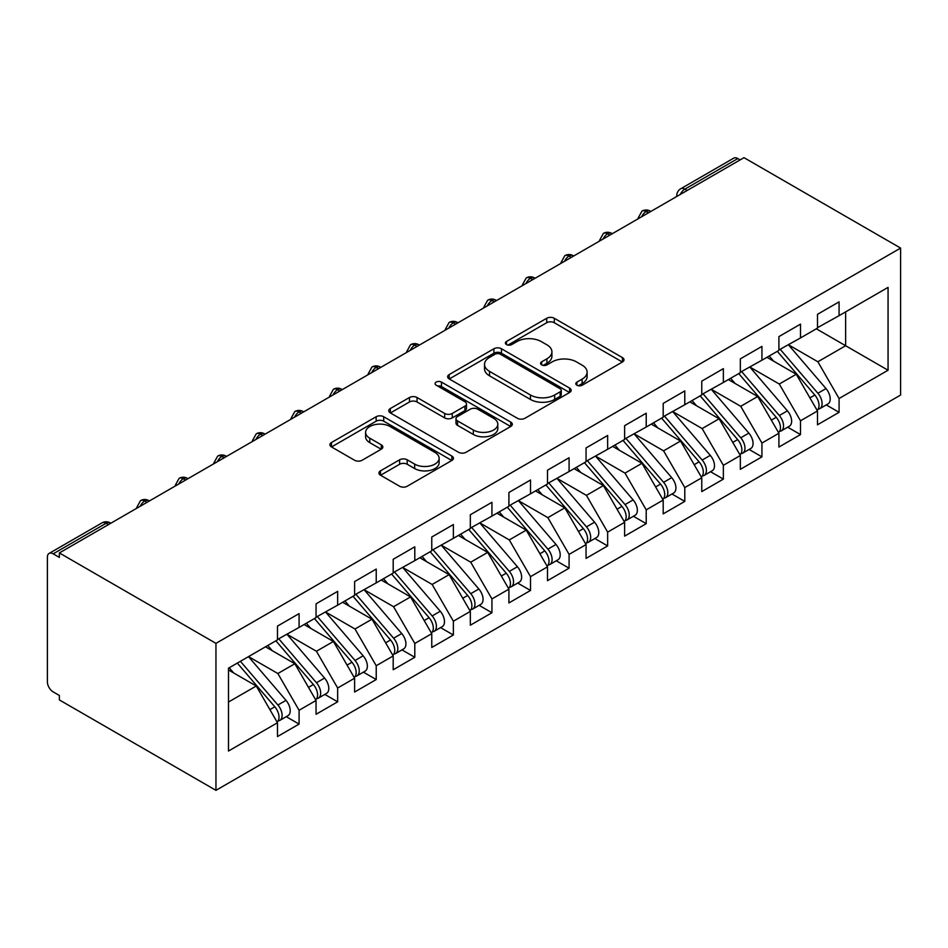 <?xml version="1.0" encoding="UTF-8"?>
<svg xmlns="http://www.w3.org/2000/svg" width="948" height="948" viewBox="0 0 948 948"><rect width="100%" height="100%" fill="white"/><g stroke="black" fill="none" stroke-linecap="round" stroke-linejoin="round"><path stroke-width="1.42" d="M576.905 385.208A3.745 2.169 0 0 0 582.202 385.208L622.433 361.982A5.356 3.093 0 0 0 623.997 359.802A5.356 3.093 0 0 0 622.433 357.609L554.284 318.267A5.356 3.093 0 0 0 546.712 318.267L506.481 341.493A3.745 2.169 0 0 0 505.379 343.022A3.745 2.169 0 0 0 506.481 344.551A3.745 2.169 0 0 0 511.778 344.551L516.992 341.553A17.135 9.895 0 0 1 541.213 341.553L546.901 344.823A17.135 9.895 0 0 1 551.914 351.827A17.135 9.895 0 0 1 546.901 358.818L541.687 361.816A3.745 2.169 0 0 0 540.597 363.357A3.745 2.169 0 0 0 541.687 364.885A3.745 2.169 0 0 0 546.996 364.885L552.198 361.875A17.135 9.895 0 0 1 576.431 361.875L582.108 365.158A17.135 9.895 0 0 1 587.12 372.149A17.135 9.895 0 0 1 582.108 379.141L576.905 382.151A3.745 2.169 0 0 0 575.803 383.679A3.745 2.169 0 0 0 576.905 385.208L576.905 382.151M380.504 470.836A5.356 3.093 0 0 0 378.927 473.028A5.356 3.093 0 0 0 380.504 475.209L399.618 486.253A5.356 3.093 0 0 0 407.19 486.253L451.864 460.455A5.356 3.093 0 0 0 453.44 458.275A5.356 3.093 0 0 0 451.864 456.083L383.715 416.741A5.356 3.093 0 0 0 376.143 416.741L331.468 442.538A5.356 3.093 0 0 0 329.904 444.719A5.356 3.093 0 0 0 331.468 446.911L354.564 460.242A5.356 3.093 0 0 0 362.136 460.242L381.262 449.198A5.356 3.093 0 0 0 382.826 447.018A5.356 3.093 0 0 0 381.262 444.825L369.803 438.213A14.327 8.271 0 0 1 365.608 432.371A14.327 8.271 0 0 1 374.448 424.728A14.327 8.271 0 0 1 390.055 426.517L434.931 452.421A14.327 8.271 0 0 1 439.125 458.275A14.327 8.271 0 0 1 430.274 465.906A14.327 8.271 0 0 1 414.667 464.117L407.19 459.804A5.356 3.093 0 0 0 399.618 459.804L380.504 470.836L380.504 475.209M744.002 157.664L900.6 248.08L215.954 643.36L59.357 552.945L744.002 157.664M517.371 418.269A5.356 3.093 0 0 0 524.943 418.269L569.618 392.484A5.356 3.093 0 0 0 571.182 390.292A5.356 3.093 0 0 0 569.618 388.111L501.468 348.757A5.356 3.093 0 0 0 493.896 348.757L449.222 374.555A5.356 3.093 0 0 0 447.646 376.735A5.356 3.093 0 0 0 449.222 378.927L517.371 418.269M437.656 386.026A3.745 2.169 0 0 1 441.46 386.547L441.46 382.091L510.735 422.097A5.356 3.093 0 0 1 512.311 424.277A5.356 3.093 0 0 1 510.735 426.47L466.061 452.267A5.356 3.093 0 0 1 458.488 452.267L390.339 412.913L390.339 408.541A5.356 3.093 0 0 0 388.775 410.733A5.356 3.093 0 0 0 390.339 412.913M390.339 408.541L409.465 397.508A5.356 3.093 0 0 1 417.037 397.508L444.671 413.458A5.356 3.093 0 0 0 452.243 413.458L464.935 406.135A5.356 3.093 0 0 0 466.499 403.955A5.356 3.093 0 0 0 464.935 401.762L436.151 385.161A3.745 2.169 0 0 1 435.061 383.62A3.745 2.169 0 0 1 437.372 381.629A3.745 2.169 0 0 1 441.46 382.091M59.357 552.945L59.357 557.4L53.183 553.833A8.177 4.728 -120 0 0 49.095 553.431A8.177 4.728 -120 0 0 47.4 557.175L47.4 681.885A8.177 4.728 -120 0 0 53.183 691.898L59.357 695.465L59.357 699.92L215.954 790.336L215.954 643.36M215.954 790.336L900.6 395.055L900.6 248.08M816.323 328.802L888.063 370.23L888.063 287.386L839.075 315.672L839.075 301.855L817.484 314.333L817.484 328.138L800.503 337.938L800.503 324.133L778.912 336.599L778.912 350.404L761.931 360.204L761.931 346.399L740.341 358.865L740.341 372.671L723.36 382.471L723.36 368.665L701.769 381.132L701.769 394.949L684.788 404.749L684.788 390.931L663.197 403.41L663.197 417.215L646.216 427.015L646.216 413.209L624.625 425.676L624.625 439.481L607.644 449.281L607.644 435.476L586.054 447.942L586.054 461.747L569.084 471.547L569.084 457.742L547.482 470.208L547.482 484.025L530.513 493.813L530.513 480.008L508.91 492.486L508.91 506.291L491.941 516.091L491.941 502.286L470.338 514.752L470.338 528.557L453.369 538.357L453.369 524.552L431.767 537.018L431.767 550.824L414.797 560.624L414.797 546.818L393.195 559.284L393.195 573.102L376.226 582.89L376.226 569.084L354.623 581.562L354.623 595.368L337.654 605.168L337.654 591.362L316.051 603.829L316.051 617.634L299.082 627.434L299.082 613.629L277.48 626.095L277.48 639.9L228.492 668.186L228.492 751.029L277.48 722.743L256.268 685.996L228.492 669.963M888.063 370.23L839.075 398.504L817.863 361.769L788.546 344.835M826.253 404.915L839.075 412.321L839.075 398.504M839.075 412.321L817.484 424.787L817.484 410.982L800.503 420.782L779.292 384.035L749.975 367.113M787.681 427.181L800.503 434.587L800.503 420.782M800.503 434.587L778.912 447.053L778.912 433.248L761.931 443.048L740.72 406.301L711.403 389.379M749.11 449.447L761.931 456.853L761.931 443.048M761.931 456.853L740.341 469.319L740.341 455.514L723.36 465.314L702.148 428.567L672.831 411.645M710.55 471.725L723.36 479.119L723.36 465.314M723.36 479.119L701.769 491.597L701.769 477.792L684.788 487.58L663.576 450.845L634.259 433.911M671.978 493.991L684.788 501.397L684.788 487.58M684.788 501.397L663.197 513.863L663.197 500.058L646.216 509.858L625.005 473.111L595.688 456.189M633.406 516.257L646.216 523.663L646.216 509.858M646.216 523.663L624.625 536.13L624.625 522.324L607.644 532.124L586.433 495.377L557.116 478.456M594.834 538.523L607.644 545.929L607.644 532.124M607.644 545.929L586.054 558.396L586.054 544.59L569.084 554.39L547.861 517.644L518.544 500.722M556.263 560.801L569.084 568.196L569.084 554.39M569.084 568.196L547.482 580.674L547.482 566.857L530.513 576.657L509.289 539.922L479.972 522.988M517.691 583.067L530.513 590.462L530.513 576.657M530.513 590.462L508.91 602.94L508.91 589.135L491.941 598.935L470.718 562.188L441.413 545.266M479.119 605.334L491.941 612.74L491.941 598.935M491.941 612.74L470.338 625.206L470.338 611.401L453.369 621.201L432.146 584.454L402.841 567.532M440.547 627.6L453.369 635.006L453.369 621.201M453.369 635.006L431.767 647.472L431.767 633.667L414.797 643.467L393.574 606.72L364.269 589.798M401.976 649.878L414.797 657.272L414.797 643.467M414.797 657.272L393.195 669.75L393.195 655.933L376.226 665.733L355.002 628.998L325.697 612.064M363.404 672.144L376.226 679.538L376.226 665.733M376.226 679.538L354.623 692.016L354.623 678.211L337.654 688.011L316.431 651.264L287.126 634.342M324.832 694.41L337.654 701.816L337.654 688.011M337.654 701.816L316.051 714.282L316.051 700.477L299.082 710.277L277.859 673.53L248.554 656.609M286.26 716.676L299.082 724.082L299.082 710.277M299.082 724.082L277.48 736.549L277.48 722.743M277.48 639.462L299.082 627.434M228.492 702.03L256.268 685.996M316.051 617.195L337.654 605.168M277.859 673.53L294.84 663.73L265.523 646.809M316.051 700.477L294.84 663.73M354.623 594.917L376.226 582.89M316.431 651.264L333.412 641.464L304.095 624.542M354.623 678.211L333.412 641.464M393.195 572.651L414.797 560.624M355.002 628.998L371.983 619.198L342.666 602.264M393.195 655.933L371.983 619.198M431.767 550.385L453.369 538.357M393.574 606.72L410.555 596.92L381.238 579.998M431.767 633.667L410.555 596.92M470.338 528.119L491.941 516.091M432.146 584.454L449.127 574.654L419.81 557.732M470.338 611.401L449.127 574.654M508.91 505.841L530.513 493.813M470.718 562.188L487.699 552.388L458.382 535.466M508.91 589.135L487.699 552.388M547.482 483.575L569.084 471.547M509.289 539.922L526.259 530.122L496.953 513.188M547.482 566.857L526.259 530.122M586.054 461.309L607.644 449.281M547.861 517.644L564.83 507.844L535.525 490.922M586.054 544.59L564.83 507.844M624.625 439.043L646.216 427.015M586.433 495.377L603.402 485.577L574.097 468.656M624.625 522.324L603.402 485.577M663.197 416.764L684.788 404.749M625.005 473.111L641.974 463.311L612.669 446.389M663.197 500.058L641.974 463.311M701.769 394.498L723.36 382.471M663.576 450.845L680.545 441.045L651.24 424.111M701.769 477.792L680.545 441.045M740.341 372.232L761.931 360.204M702.148 428.567L719.117 418.779L689.812 401.845M740.341 455.514L719.117 418.779M778.912 349.966L800.503 337.938M740.72 406.301L757.689 396.501L728.372 379.579M778.912 433.248L757.689 396.501M740.139 159.892L737.828 158.553L684.894 189.126L687.205 190.453M680.261 194.47A8.177 4.728 120 0 1 684.894 189.126A8.177 4.728 60 0 0 680.794 188.723L733.74 158.15A8.177 4.728 60 0 1 737.828 158.553M817.484 327.688L839.075 315.672M817.863 361.769L845.64 345.736L845.64 311.88L888.063 287.386M779.292 384.035L796.261 374.235L766.944 357.313M817.484 410.982L796.261 374.235M648.444 212.838L646.121 211.499A8.177 4.728 -120 0 0 642.033 211.096A8.177 4.728 -120 0 0 641.938 211.155L638.134 218.076A8.177 4.728 0 0 0 638.217 218.739M609.872 235.104L607.55 233.777A8.177 4.728 -120 0 0 603.461 233.362A8.177 4.728 -120 0 0 603.366 233.421L599.563 240.342A8.177 4.728 0 0 0 599.646 241.005M571.3 257.382L568.978 256.043A8.177 4.728 -120 0 0 564.889 255.64A8.177 4.728 -120 0 0 564.795 255.699L560.991 262.608A8.177 4.728 0 0 0 561.074 263.283M532.729 279.648L530.406 278.309A8.177 4.728 -120 0 0 526.318 277.906A8.177 4.728 -120 0 0 526.223 277.965L522.419 284.874A8.177 4.728 0 0 0 522.502 285.549M494.157 301.914L491.834 300.575A8.177 4.728 -120 0 0 487.746 300.172A8.177 4.728 -120 0 0 487.651 300.232L483.847 307.152A8.177 4.728 0 0 0 483.93 307.816M455.585 324.18L453.263 322.853A8.177 4.728 -120 0 0 449.174 322.439A8.177 4.728 -120 0 0 449.079 322.498L445.276 329.418A8.177 4.728 0 0 0 445.359 330.082M417.013 346.458L414.691 345.119A8.177 4.728 -120 0 0 410.603 344.716A8.177 4.728 -120 0 0 410.508 344.764L406.704 351.684A8.177 4.728 0 0 0 406.787 352.36M378.442 368.725L376.131 367.386A8.177 4.728 -120 0 0 372.031 366.983A8.177 4.728 -120 0 0 371.936 367.042L368.132 373.95A8.177 4.728 0 0 0 368.215 374.626M339.87 390.991L337.559 389.652A8.177 4.728 -120 0 0 333.459 389.249A8.177 4.728 -120 0 0 333.364 389.308L329.56 396.228A8.177 4.728 0 0 0 329.643 396.892M301.298 413.257L298.987 411.93A8.177 4.728 -120 0 0 294.887 411.515A8.177 4.728 -120 0 0 294.792 411.574L290.989 418.495A8.177 4.728 0 0 0 291.072 419.158M262.726 435.535L260.416 434.196A8.177 4.728 -120 0 0 256.316 433.793A8.177 4.728 -120 0 0 256.221 433.84L252.417 440.761A8.177 4.728 0 0 0 252.5 441.436M224.155 457.801L221.844 456.462A8.177 4.728 -120 0 0 217.744 456.059A8.177 4.728 -120 0 0 217.649 456.118L213.845 463.027A8.177 4.728 0 0 0 213.928 463.702M185.583 480.067L183.272 478.728A8.177 4.728 -120 0 0 179.172 478.325A8.177 4.728 -120 0 0 179.077 478.385L175.273 485.293A8.177 4.728 0 0 0 175.356 485.969M147.011 502.333L144.7 500.994A8.177 4.728 -120 0 0 140.6 500.591A8.177 4.728 -120 0 0 140.505 500.651L136.702 507.571A8.177 4.728 0 0 0 136.785 508.235M578.399 385.741L582.108 383.596A17.135 9.895 0 0 0 587.12 376.605L587.12 372.149M551.914 351.827L551.914 356.27A17.135 9.895 0 0 1 546.901 363.274L543.192 365.407M622.362 362.029L554.284 322.723A5.356 3.093 0 0 0 546.712 322.723L507.974 345.084M569.547 392.519L501.468 353.213A5.356 3.093 0 0 0 493.896 353.213L449.293 378.963M560.149 391.82A3.745 2.169 0 0 0 561.252 390.292A3.745 2.169 0 0 0 560.149 388.763L500.331 354.22A3.745 2.169 0 0 0 495.034 354.22L489.535 357.396A17.135 9.895 0 0 0 484.523 364.387A17.135 9.895 0 0 0 489.535 371.379L530.43 394.996A17.135 9.895 0 0 0 554.663 394.996L560.149 391.82L560.149 396.276A3.745 2.169 0 0 0 561.252 394.747L561.252 390.292M484.523 364.387L484.523 368.843A17.135 9.895 0 0 0 489.535 375.835L489.535 371.379M560.149 396.276L554.663 399.452A17.135 9.895 0 0 1 530.43 399.452L489.535 375.835M390.41 412.961L409.465 401.964L409.465 397.508M466.499 403.955L466.499 408.41A5.356 3.093 0 0 1 464.935 410.591L452.243 417.914A5.356 3.093 0 0 1 444.671 417.914L417.037 401.964A5.356 3.093 0 0 0 409.465 401.964M441.46 386.547L510.664 426.505M473.348 430.025A14.327 8.271 0 0 0 488.967 431.814A14.327 8.271 0 0 0 497.807 424.171A14.327 8.271 0 0 0 493.612 418.329L477.804 409.204A5.356 3.093 0 0 0 470.232 409.204L457.54 416.528A5.356 3.093 0 0 0 455.976 418.708A5.356 3.093 0 0 0 457.54 420.9L473.348 430.025L473.348 434.468A14.327 8.271 0 0 0 488.967 436.27A14.327 8.271 0 0 0 497.807 428.626L497.807 424.171M455.976 418.708L455.976 423.164A5.356 3.093 0 0 0 457.54 425.344L457.54 420.9M473.348 434.468L457.54 425.344M439.125 458.275L439.125 462.731A14.327 8.271 0 0 1 430.274 470.362A14.327 8.271 0 0 1 414.667 468.573L407.19 464.259A5.356 3.093 0 0 0 399.618 464.259L380.575 475.256M365.608 432.371L365.608 436.827A14.327 8.271 0 0 0 369.803 442.669L369.803 438.213M381.191 449.245L369.803 442.669M451.793 460.503L383.715 421.196A5.356 3.093 0 0 0 376.143 421.196L331.539 446.946M780.405 349.539L817.899 393.254A10.914 6.304 60 0 1 822.106 403.623A10.914 6.304 60 0 1 819.842 408.612L827.948 403.943A10.914 6.304 -120 0 0 830.211 398.942A10.914 6.304 -120 0 0 825.992 388.573L788.499 344.871M819.842 408.612A10.914 6.304 60 0 1 818.077 409.121M777.313 351.329L814.806 395.032A10.914 6.304 60 0 1 819.025 405.4A10.914 6.304 60 0 1 817.034 410.223M773.663 361.188L769.219 355.998M741.834 371.817L779.327 415.52A10.914 6.304 60 0 1 783.534 425.889A10.914 6.304 60 0 1 781.27 430.89L789.376 426.209A10.914 6.304 -120 0 0 791.639 421.208A10.914 6.304 -120 0 0 787.421 410.839L749.927 367.137M781.27 430.89A10.914 6.304 60 0 1 779.505 431.387M738.741 373.595L776.234 417.298A10.914 6.304 60 0 1 780.453 427.666A10.914 6.304 60 0 1 778.474 432.489M735.091 383.454L730.647 378.276M703.262 394.084L740.755 437.786A10.914 6.304 60 0 1 744.962 448.155A10.914 6.304 60 0 1 742.711 453.156L750.804 448.475A10.914 6.304 -120 0 0 753.067 443.486A10.914 6.304 -120 0 0 748.849 433.118L711.356 389.403M742.711 453.156A10.914 6.304 60 0 1 740.945 453.654M700.169 395.861L737.663 439.576A10.914 6.304 60 0 1 741.881 449.945A10.914 6.304 60 0 1 739.902 454.756M696.519 405.72L692.076 400.542M664.69 416.35L702.184 460.064A10.914 6.304 60 0 1 706.39 470.433A10.914 6.304 60 0 1 704.139 475.422L712.232 470.741A10.914 6.304 -120 0 0 714.496 465.752A10.914 6.304 -120 0 0 710.277 455.384L672.784 411.681M704.139 475.422A10.914 6.304 60 0 1 702.373 475.932M661.597 418.127L699.091 461.842A10.914 6.304 60 0 1 703.309 472.211A10.914 6.304 60 0 1 701.33 477.022M657.948 427.986L653.504 422.808M626.118 438.616L663.612 482.331A10.914 6.304 60 0 1 667.819 492.699A10.914 6.304 60 0 1 665.567 497.688L673.661 493.019A10.914 6.304 -120 0 0 675.924 488.019A10.914 6.304 -120 0 0 671.705 477.65L634.212 433.947M665.567 497.688A10.914 6.304 60 0 1 663.801 498.198M623.026 440.405L660.519 484.108A10.914 6.304 60 0 1 664.738 494.477A10.914 6.304 60 0 1 662.759 499.3M619.376 450.264L614.932 445.074M587.547 460.894L625.04 504.597A10.914 6.304 60 0 1 629.247 514.965A10.914 6.304 60 0 1 626.995 519.954L635.089 515.285A10.914 6.304 -120 0 0 637.352 510.285A10.914 6.304 -120 0 0 633.134 499.916L595.64 456.213M626.995 519.954A10.914 6.304 60 0 1 625.23 520.464M584.454 462.671L621.947 506.374A10.914 6.304 60 0 1 626.166 516.743A10.914 6.304 60 0 1 624.187 521.566M580.804 472.531L576.36 467.352M548.975 483.16L586.468 526.863A10.914 6.304 60 0 1 590.675 537.232A10.914 6.304 60 0 1 588.424 542.232L596.517 537.552A10.914 6.304 -120 0 0 598.781 532.563A10.914 6.304 -120 0 0 594.562 522.194L557.069 478.479M588.424 542.232A10.914 6.304 60 0 1 586.658 542.73M545.882 484.938L583.375 528.652A10.914 6.304 60 0 1 587.594 539.021A10.914 6.304 60 0 1 585.615 543.832M542.232 494.797L537.789 489.618M510.403 505.426L547.897 549.141A10.914 6.304 60 0 1 552.103 559.51A10.914 6.304 60 0 1 549.852 564.498L557.945 559.818A10.914 6.304 -120 0 0 560.209 554.829A10.914 6.304 -120 0 0 555.99 544.46L518.497 500.745M549.852 564.498A10.914 6.304 60 0 1 548.086 565.008M507.31 507.204L544.804 550.918A10.914 6.304 60 0 1 549.022 561.287A10.914 6.304 60 0 1 547.043 566.098M503.661 517.063L499.217 511.884M471.831 527.692L509.325 571.407A10.914 6.304 60 0 1 513.532 581.776A10.914 6.304 60 0 1 511.28 586.765L519.374 582.096A10.914 6.304 -120 0 0 521.637 577.095A10.914 6.304 -120 0 0 517.418 566.726L479.925 523.023M511.28 586.765A10.914 6.304 60 0 1 509.514 587.274M468.739 529.482L506.244 573.184A10.914 6.304 60 0 1 510.451 583.553A10.914 6.304 60 0 1 508.472 588.376M465.089 539.341L460.645 534.151M433.26 549.97L470.753 593.673A10.914 6.304 60 0 1 474.96 604.042A10.914 6.304 60 0 1 472.708 609.031L480.802 604.362A10.914 6.304 -120 0 0 483.065 599.361A10.914 6.304 -120 0 0 478.847 588.992L441.353 545.29M472.708 609.031A10.914 6.304 60 0 1 470.943 609.54M430.167 551.748L467.672 595.451A10.914 6.304 60 0 1 471.879 605.819A10.914 6.304 60 0 1 469.9 610.642M426.517 561.607L422.073 556.429M394.688 572.236L432.181 615.939A10.914 6.304 60 0 1 436.388 626.308A10.914 6.304 60 0 1 434.137 631.309L442.23 626.628A10.914 6.304 -120 0 0 444.494 621.639A10.914 6.304 -120 0 0 440.275 611.27L402.781 567.556M434.137 631.309A10.914 6.304 60 0 1 432.371 631.806M391.595 574.014L429.1 617.729A10.914 6.304 60 0 1 433.307 628.097A10.914 6.304 60 0 1 431.328 632.909M387.945 583.873L383.502 578.695M356.116 594.503L393.61 638.205A10.914 6.304 60 0 1 397.816 648.574A10.914 6.304 60 0 1 395.565 653.575L403.658 648.894A10.914 6.304 -120 0 0 405.922 643.905A10.914 6.304 -120 0 0 401.715 633.537L364.21 589.822M395.565 653.575A10.914 6.304 60 0 1 393.799 654.084M353.023 596.28L390.529 639.995A10.914 6.304 60 0 1 394.735 650.364A10.914 6.304 60 0 1 392.756 655.175M349.374 606.139L344.93 600.961M317.544 616.769L355.038 660.483A10.914 6.304 60 0 1 359.245 670.852A10.914 6.304 60 0 1 356.993 675.841L365.087 671.172A10.914 6.304 -120 0 0 367.35 666.171A10.914 6.304 -120 0 0 363.143 655.803L325.638 612.1M356.993 675.841A10.914 6.304 60 0 1 355.227 676.351M314.452 618.558L351.957 662.261A10.914 6.304 60 0 1 356.164 672.63A10.914 6.304 60 0 1 354.185 677.453M310.802 628.417L306.358 623.227M278.973 639.047L316.466 682.75A10.914 6.304 60 0 1 320.673 693.118A10.914 6.304 60 0 1 318.421 698.107L326.515 693.438A10.914 6.304 -120 0 0 328.778 688.438A10.914 6.304 -120 0 0 324.572 678.069L287.066 634.366M318.421 698.107A10.914 6.304 60 0 1 316.656 698.617M275.892 640.824L313.385 684.527A10.914 6.304 60 0 1 317.592 694.896A10.914 6.304 60 0 1 315.613 699.719M272.23 650.684L267.786 645.505M240.401 661.313L277.894 705.016A10.914 6.304 60 0 1 282.113 715.385A10.914 6.304 60 0 1 279.85 720.385L287.943 715.704A10.914 6.304 -120 0 0 290.207 710.716A10.914 6.304 -120 0 0 286 700.347L248.494 656.632M279.85 720.385A10.914 6.304 60 0 1 278.084 720.883M237.32 663.09L274.813 706.805A10.914 6.304 60 0 1 279.02 717.174A10.914 6.304 60 0 1 277.041 721.985M233.658 672.95L229.215 667.771M108.439 524.6L106.129 523.272L53.183 553.833M110.833 523.225L110.217 522.869A8.177 4.728 120 0 0 106.129 523.272A8.177 4.728 -120 0 0 102.028 522.869L49.095 553.431M650.838 211.451L650.221 211.096A8.177 4.728 120 0 0 646.121 211.499A8.177 4.728 120 0 0 641.689 216.737M676.706 196.52L676.706 195.809A8.177 4.728 0 0 0 676.789 196.473M612.266 233.729L611.65 233.362A8.177 4.728 120 0 0 607.55 233.777A8.177 4.728 120 0 0 603.118 239.003M573.694 255.996L573.078 255.64A8.177 4.728 120 0 0 568.978 256.043A8.177 4.728 120 0 0 564.546 261.281M535.122 278.262L534.506 277.906A8.177 4.728 120 0 0 530.406 278.309A8.177 4.728 120 0 0 525.974 283.547M496.551 300.528L495.934 300.172A8.177 4.728 120 0 0 491.834 300.575A8.177 4.728 120 0 0 487.402 305.813M457.979 322.806L457.363 322.439A8.177 4.728 120 0 0 453.263 322.853A8.177 4.728 120 0 0 448.831 328.079M419.407 345.072L418.791 344.716A8.177 4.728 120 0 0 414.691 345.119A8.177 4.728 120 0 0 410.259 350.357M380.835 367.338L380.219 366.983A8.177 4.728 120 0 0 376.131 367.386A8.177 4.728 120 0 0 371.687 372.623M342.264 389.604L341.647 389.249A8.177 4.728 120 0 0 337.559 389.652A8.177 4.728 120 0 0 333.115 394.889M303.692 411.882L303.076 411.515A8.177 4.728 120 0 0 298.987 411.93A8.177 4.728 120 0 0 294.544 417.156M265.12 434.148L264.504 433.793A8.177 4.728 120 0 0 260.416 434.196A8.177 4.728 120 0 0 255.972 439.434M226.548 456.415L225.932 456.059A8.177 4.728 120 0 0 221.844 456.462A8.177 4.728 120 0 0 217.4 461.7M187.977 478.681L187.36 478.325A8.177 4.728 120 0 0 183.272 478.728A8.177 4.728 120 0 0 178.828 483.966M149.405 500.947L148.789 500.591A8.177 4.728 120 0 0 144.7 500.994A8.177 4.728 120 0 0 140.257 506.232M582.108 383.596L582.108 379.141M541.687 364.885L541.687 361.816M546.901 363.274L546.901 358.818M506.481 344.551L506.481 341.493M546.712 322.723L546.712 318.267M554.284 322.723L554.284 318.267M622.433 361.982L622.433 357.609M449.222 378.927L449.222 374.555M493.896 353.213L493.896 348.757M501.468 353.213L501.468 348.757M569.618 392.484L569.618 388.111M530.43 399.452L530.43 394.996M554.663 399.452L554.663 394.996M417.037 401.964L417.037 397.508M444.671 417.914L444.671 413.458M452.243 417.914L452.243 413.458M464.935 410.591L464.935 406.135M510.735 426.47L510.735 422.097M399.618 464.259L399.618 459.804M407.19 464.259L407.19 459.804M414.667 468.573L414.667 464.117M381.262 449.198L381.262 444.825M331.468 446.911L331.468 442.538M376.143 421.196L376.143 416.741M383.715 421.196L383.715 416.741M451.864 460.455L451.864 456.083M814.806 395.032L809.912 397.864M825.992 388.573L817.899 393.254M776.234 417.298L771.34 420.13M787.421 410.839L779.327 415.52M737.663 439.576L732.768 442.408M748.849 433.118L740.755 437.786M699.091 461.842L694.197 464.674M710.277 455.384L702.184 460.064M660.519 484.108L655.625 486.94M671.705 477.65L663.612 482.331M621.947 506.374L617.053 509.206M633.134 499.916L625.04 504.597M583.375 528.652L578.481 531.472M594.562 522.194L586.468 526.863M544.804 550.918L539.91 553.75M555.99 544.46L547.897 549.141M506.244 573.184L501.338 576.017M517.418 566.726L509.325 571.407M467.672 595.451L462.766 598.283M478.847 588.992L470.753 593.673M429.1 617.729L424.194 620.549M440.275 611.27L432.181 615.939M390.529 639.995L385.623 642.827M401.715 633.537L393.61 638.205M351.957 662.261L347.051 665.093M363.143 655.803L355.038 660.483M313.385 684.527L308.479 687.359M324.572 678.069L316.466 682.75M274.813 706.805L269.907 709.625M286 700.347L277.894 705.016M650.221 211.096A8.177 8.177 0 0 0 642.033 211.096M680.794 188.723A8.177 8.177 0 0 0 676.706 195.809M611.65 233.362A8.177 8.177 0 0 0 603.461 233.362M638.134 218.076L638.134 218.787M573.078 255.64A8.177 8.177 0 0 0 564.889 255.64M599.563 240.342L599.563 241.065M534.506 277.906A8.177 8.177 0 0 0 526.318 277.906M560.991 262.608L560.991 263.331M495.934 300.172A8.177 8.177 0 0 0 487.746 300.172M522.419 284.874L522.419 285.597M457.363 322.439A8.177 8.177 0 0 0 449.174 322.439M483.847 307.152L483.847 307.863M418.791 344.716A8.177 8.177 0 0 0 410.603 344.716M445.276 329.418L445.276 330.129M380.219 366.983A8.177 8.177 0 0 0 372.031 366.983M406.704 351.684L406.704 352.407M341.647 389.249A8.177 8.177 0 0 0 333.459 389.249M368.132 373.95L368.132 374.673M303.076 411.515A8.177 8.177 0 0 0 294.887 411.515M329.56 396.228L329.56 396.939M264.504 433.793A8.177 8.177 0 0 0 256.316 433.793M290.989 418.495L290.989 419.206M225.932 456.059A8.177 8.177 0 0 0 217.744 456.059M252.417 440.761L252.417 441.484M187.36 478.325A8.177 8.177 0 0 0 179.172 478.325M213.845 463.027L213.845 463.75M148.789 500.591A8.177 8.177 0 0 0 140.6 500.591M175.273 485.293L175.273 486.016M110.217 522.869A8.177 8.177 0 0 0 102.028 522.869M136.702 507.571L136.702 508.282"/></g></svg>
